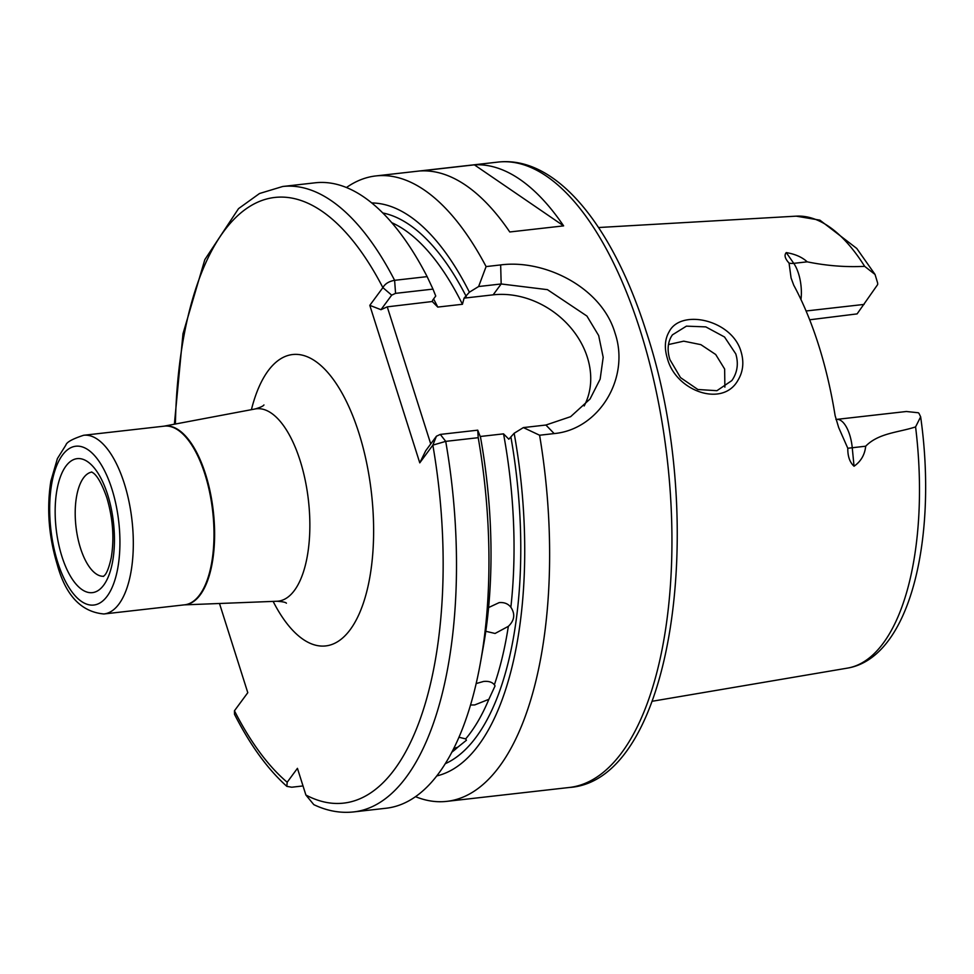 <?xml version="1.0" encoding="UTF-8"?>
<svg xmlns="http://www.w3.org/2000/svg" width="974" height="974" viewBox="0 0 974 974"><rect width="100%" height="100%" fill="white"/><g stroke="black" fill="none" stroke-linecap="round" stroke-linejoin="round"><path stroke-width="1.46" d="M671.476 336.274C667.64 342.811 667.117 350.591 669.893 359.601L680.509 377.608L697.847 389.503L716.925 390.696L731.815 380.603L732.898 379.008C737.549 371.362 738.511 362.998 735.784 353.903L724.522 336.992L705.809 326.887L686.414 326.144L672.45 334.837L671.476 336.274M667.36 358.383C664.219 348.132 664.792 339.281 669.089 331.83C680.789 308.283 732.326 319.825 741.08 351.797C744.148 362.17 743.138 371.618 738.024 380.152C722.684 408.143 675.615 390.927 667.36 358.383M451.802 752.208A274.753 117.44 -96.5 0 0 457.853 747.131L466.424 740.264L465.682 738.901A274.753 117.44 -96.5 0 0 488.863 699.32L495.06 685.915L494.366 684.783A274.753 117.44 -96.5 0 0 508.343 626.343C514.54 620.438 515.38 614.07 510.863 607.252A274.753 117.44 -96.5 0 0 503.546 433.856L508.818 439.201L514.15 433.272L523.367 427.586L545.915 425.029L570.642 416.665L590.037 399.011L600.142 379.154L603.186 357.312L598.669 335.555L586.92 316.051L547.437 289.655L501.172 283.97L478.611 286.526L469.395 292.2L464.074 298.141L493.148 294.842A79.929 65.635 -143.6 0 1 571.775 328.956A79.929 65.635 -143.6 0 1 584.169 405.951M457.853 747.131L453.677 748.568M458.937 737.233L465.682 738.901M508.343 626.343L495.072 633.465L485.795 631.298M488.583 607.557L499.163 602.614C504.179 602.163 508.087 603.71 510.863 607.252L510.096 606.327M488.863 699.32L474.703 704.945L470.515 705.006M476.152 683.565L483.603 681.447C488.607 680.972 492.199 682.092 494.366 684.783M668.481 344.553L683.736 341.168L700.866 344.65L715.695 354.499L724.644 369.024L724.875 387.165M854.04 466.229C860.906 461.445 864.802 454.773 865.691 446.202C878.633 432.894 899.026 432.444 915.584 426.892L920.649 416.835L918.969 413.353A28.77 12.297 -96.5 0 0 918.324 412.757L906.356 411.503L836.666 419.392A28.77 12.297 83.5 0 1 852.25 447.723L854.04 466.229C849.754 462.297 847.672 456.307 847.794 448.259L838.663 427.513L835.12 415.63A231.934 99.141 -96.5 0 0 818.537 344.869A231.934 99.141 -96.5 0 0 793.749 285.212L791.083 278.004L789.062 263.09C784.959 258.609 784.033 255.115 786.261 252.595L793.761 263.357L807.215 261.836C802.126 257.16 795.149 254.08 786.261 252.595M809.674 319.789L857.108 313.896L877.659 284.566A28.77 12.297 -96.5 0 0 877.659 283.105L875.054 274.485L864.656 266.34C845.663 267.29 826.512 265.78 807.215 261.836M474.387 164.85L420.537 170.949A314.724 134.522 83.5 0 1 509.767 231.97L563.617 225.871A314.724 134.522 83.5 0 0 474.387 164.85L563.617 225.871M346.476 187.507A314.724 134.522 83.5 0 1 375.867 175.929A314.724 134.522 83.5 0 1 486.099 266.584L500.66 264.928C544.685 259.096 601.762 287.452 615.02 333.071C630.409 378.156 598.888 429.534 554.157 433.576L539.596 435.232A314.724 134.522 83.5 0 1 446.725 801.371A314.724 134.522 83.5 0 1 415.484 796.659M480.255 436.486L503.546 433.856M440.297 434.416L445.715 441.368L432.846 445.13L419.77 462.857L425.711 450.755L436.437 436.206L440.297 434.416L477.735 430.167L478.222 437.691L445.715 441.368A314.724 134.522 83.5 0 1 353.586 811.926C340.243 813.351 326.984 810.928 313.811 804.646L305.897 795.028L297.435 768.34L287.184 782.232L286.843 786.359L291.737 787.223L303.011 785.945M219.491 603.49L247.786 692.684L234.442 710.789L234.49 714.283C250.184 745.098 267.631 769.119 286.843 786.359M478.611 286.526L486.099 266.584M371.8 202.957A288.718 123.406 83.5 0 1 469.395 292.2M464.074 298.141L462.443 304.278L437.764 307.078L432.48 301.721L432.578 300.309L435.743 296.023L432.98 289.108L395.554 293.357L391.694 295.146L380.968 309.695L387.25 306.847L432.322 301.514M419.77 462.857L369.803 305.349L382.879 287.622C385.022 283.775 388.943 281.34 394.616 280.317A314.724 134.522 83.5 0 0 282.728 186.484L315.235 182.795A314.724 134.522 83.5 0 1 427.136 276.628L432.98 289.108M395.554 293.357L394.616 280.317L427.136 276.628M539.596 435.232L523.367 427.586M514.15 433.272A288.718 123.406 83.5 0 1 436.717 775.937M477.735 430.167L480.486 437.082A288.718 123.406 83.5 0 1 483.226 647.26L480.462 662.588A314.724 134.522 83.5 0 1 386.094 808.237L353.586 811.926M478.222 437.691A314.724 134.522 83.5 0 1 480.462 662.588M387.25 306.847L430.739 443.949M391.694 295.146L382.879 287.622A304.728 130.26 -96.5 0 0 248.26 207.377A304.728 130.26 -96.5 0 0 175.405 424.019M305.897 795.028A304.728 130.26 -96.5 0 0 432.846 445.13L436.437 436.206M380.968 309.695L369.803 305.349M61.959 556.617A67.437 28.83 83.5 0 1 65.915 466.132A67.437 28.83 83.5 0 1 107.639 494.658A67.437 28.83 83.5 0 1 103.682 585.155A67.437 28.83 83.5 0 1 61.959 556.617M91.873 472.061A52.45 22.426 -96.5 0 0 80.501 548.204A52.45 22.426 -96.5 0 0 103.67 576.279M251.414 409.677A146.648 62.677 83.5 0 1 358.846 432.858A146.648 62.677 83.5 0 1 356.898 618.685A146.648 62.677 83.5 0 1 273.134 601.396M286.417 603.198L286.417 603.198C285.723 602.285 282.545 601.64 276.884 601.25A96.803 41.371 -96.5 0 0 300.077 460.495A96.803 41.371 -96.5 0 0 255.103 408.97C260.289 407.449 263.236 406.109 263.954 404.941M255.103 408.97L164.034 426.162A89.949 38.449 83.5 0 1 205.526 474.094A89.949 38.449 83.5 0 1 184.33 604.854M184.585 604.83A89.925 38.436 -96.5 0 0 204.917 474.18A89.925 38.436 -96.5 0 0 164.338 426.137L83.654 435.268A89.925 38.436 83.5 0 1 124.234 483.323A89.925 38.436 83.5 0 1 103.901 613.973L184.585 604.83M111.876 488.924A79.929 34.163 -96.5 0 0 62.421 455.114A79.929 34.163 -96.5 0 0 57.734 562.351A79.929 34.163 -96.5 0 0 107.177 596.173A79.929 34.163 -96.5 0 0 111.876 488.924M640.149 330.235A314.724 134.522 -96.5 0 0 498.128 162.074C556.483 155.499 613.036 226.382 646.286 331.793C708.78 520.201 673.509 781.051 568.986 787.516A314.724 134.522 -96.5 0 0 640.149 330.235M864.656 266.34A227.49 97.242 -96.5 0 0 796.184 216.155L598.547 227.526M510.985 437.557A279.757 119.583 83.5 0 1 445.203 763.726M920.649 416.835C937.767 537.368 910.373 657.681 847.392 668.127A227.49 97.242 -96.5 0 0 915.584 426.892M234.442 710.789A304.728 130.26 -96.5 0 0 287.184 782.232M382.806 212.965A279.757 119.583 83.5 0 1 466.229 296.498M462.443 304.278A274.753 117.44 -96.5 0 0 391.816 222.705M433.588 298.933A274.753 117.44 83.5 0 1 437.764 307.078M500.66 264.928L501.172 283.97L493.148 294.842M554.157 433.576L545.915 425.029M847.794 448.259L865.691 446.202M806.082 310.986L864.096 304.412M789.062 263.09A14.987 10.629 -34.9 0 0 793.761 263.357A28.77 12.297 83.5 0 1 800.969 299.517M91.641 471.964L93.26 472.987C97.595 476.128 102.124 484.358 106.823 497.665C112.923 518.326 114.408 538.269 111.28 557.518C107.213 576.072 103.707 575.512 103.475 576.425M83.654 435.268C72.539 438.897 66.609 442.159 65.891 445.045L57.405 458.571L50.867 481.059C46.582 508.404 48.688 536.163 57.174 564.36C65.635 595.394 81.207 611.94 103.901 613.973M498.128 162.074L375.867 175.929M568.986 787.516L446.725 801.371M282.728 186.484L259.522 193.509L238.545 208.619L204.82 259.644L182.978 333.778L174.37 424.214M847.392 668.127L652.215 701.268M184.281 604.866L276.884 601.25M874.944 274.303L856.767 248.455L819.889 220.148L796.184 216.155M836.666 419.392L835.911 419.441"/></g></svg>
